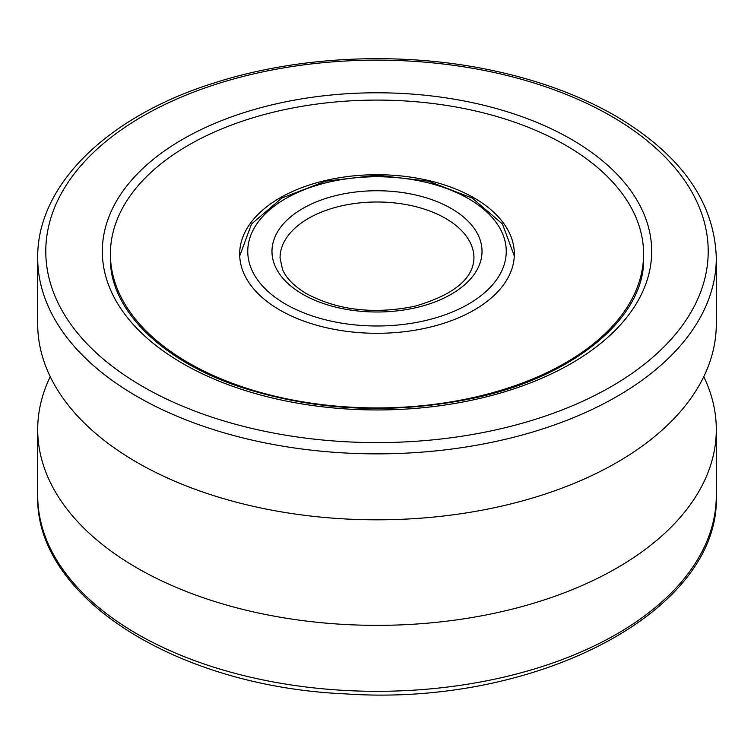 <?xml version="1.0" encoding="UTF-8"?>
<svg xmlns="http://www.w3.org/2000/svg" width="754" height="754" viewBox="0 0 754 754"><rect width="100%" height="100%" fill="white"/><g stroke="black" fill="none" stroke-linecap="round" stroke-linejoin="round"><path stroke-width="1.13" d="M565.509 145.173A266.596 153.92 0 0 0 274.984 111.809A266.596 153.92 0 0 0 110.404 254.013A266.596 153.92 0 0 0 377 407.923A266.596 153.92 0 0 0 643.596 254.013A266.596 153.92 0 0 0 565.509 145.173M474.115 197.944A137.332 79.293 180 0 1 514.332 254.013A137.332 79.293 180 0 1 377 333.296A137.332 79.293 180 0 1 239.668 254.013A137.332 79.293 180 0 1 324.446 180.753A137.332 79.293 180 0 1 474.115 197.944M703.755 376.698A339.3 195.889 180 0 1 716.3 429.469A339.3 195.889 180 0 1 377 625.358A339.3 195.889 180 0 1 37.7 429.469A339.3 195.889 180 0 1 50.245 376.698M37.7 257.962L37.7 323.928A339.3 195.889 0 0 0 263.891 508.611A339.3 195.889 0 0 0 490.109 508.611A339.3 195.889 0 0 0 716.3 323.928L716.3 257.962C714.5 201.827 680.815 154.419 615.245 115.748C579.157 95.042 537.31 79.754 489.714 69.905C400.779 51.347 298.716 56.003 215.823 82.431C108.783 115.419 36.805 184.41 37.7 257.962A339.3 195.889 0 0 0 377 453.861A339.3 195.889 0 0 0 716.3 257.962M302.74 294.248A105.023 60.631 0 0 0 478.441 267.067A105.023 60.631 0 0 0 349.818 192.807A105.023 60.631 0 0 0 302.74 294.248M280.054 257.962A96.946 55.966 180 0 1 339.903 206.257A96.946 55.966 180 0 1 445.548 218.387A96.946 55.966 180 0 1 473.946 257.962C473.38 278.905 453.531 295.031 414.398 306.341C373.777 314.465 337.905 310.299 306.774 293.843C294.286 286.388 286.181 278.226 282.486 269.357L280.054 257.962M285.606 304.135A129.254 74.627 180 0 1 343.541 179.292A129.254 74.627 180 0 1 501.853 270.686A129.254 74.627 180 0 1 285.606 304.135M571.221 139.236A274.673 158.576 0 0 0 111.686 210.328A274.673 158.576 0 0 0 448.093 404.549A274.673 158.576 0 0 0 571.221 139.236M611.211 116.154A331.223 191.233 180 0 1 462.73 436.085A331.223 191.233 180 0 1 57.068 201.874A331.223 191.233 180 0 1 611.211 116.154M37.7 495.425C34.741 597.799 177.407 686.753 345.615 693.887C535.849 707.139 720.862 611.617 716.3 495.425A339.3 195.889 180 0 1 377 691.324A339.3 195.889 180 0 1 37.7 495.425L37.7 429.469M643.596 264.56L643.596 254.013M239.706 255.936L251.544 223.985L281.808 198.066L325.69 181.158L377 175.258L428.31 181.158L472.202 198.066L502.456 223.985L514.294 255.936M643.596 257.962C645.688 316.84 574.011 377.952 469.874 398.951C390.289 414.709 313.862 410.76 240.583 387.085C159.518 360.214 109.245 307.99 110.404 257.962M716.3 495.425L716.3 429.469"/></g></svg>
